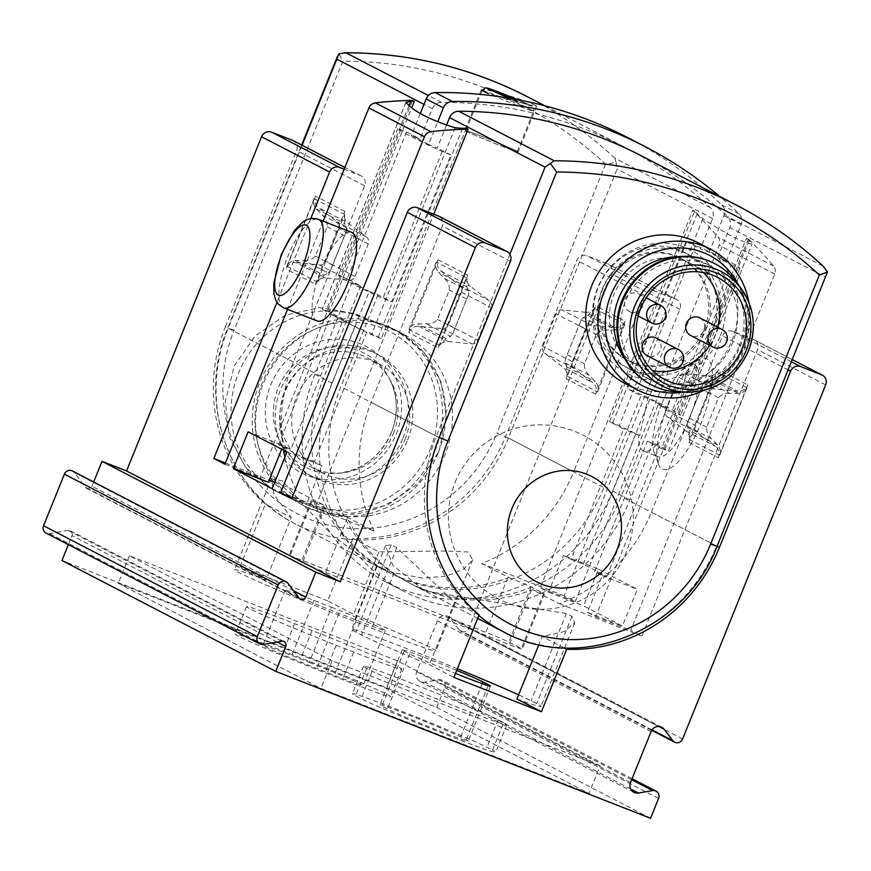 <?xml version="1.0" encoding="UTF-8"?>
<svg xmlns="http://www.w3.org/2000/svg" width="871" height="871" viewBox="0 0 871 871"><rect width="100%" height="100%" fill="white"/><g stroke="black" fill="none" stroke-linecap="round" stroke-linejoin="round"><path stroke-width="0.65" stroke-dasharray="4.36 3.27" d="M332.123 383.218L314.91 374.29L352.004 282.476L360.757 285.906L347.159 278.851L406.517 131.935L397.753 128.505A322.009 10.093 22 0 0 442.174 151.543L450.938 154.973L391.58 301.889L377.97 294.834L369.217 291.393L332.123 383.218A168.43 159.818 117.4 0 0 403.458 591.104A168.43 159.818 117.4 0 0 629.875 499.943L666.979 408.118L658.215 404.688L671.824 411.743L731.172 264.828L717.573 257.783L726.327 261.213L709.114 252.285L700.36 248.856L712.598 218.567A9.908 9.396 117.4 0 0 710.377 207.723A435.946 413.66 117.4 0 0 623.669 146.655A435.946 413.66 117.4 0 0 441.532 102.332A9.908 9.396 117.4 0 0 432.354 108.701L420.116 138.99L411.362 135.56L428.576 144.488L437.786 121.69M535.382 105.543C528.283 100.775 480.727 86.512 481.206 90.203C478.56 92.043 537.973 107.427 536.58 106.393L535.382 105.543M602.101 289.477A64.4 61.112 -62.6 0 1 688.678 254.615A64.4 61.112 -62.6 0 1 715.951 334.105A64.4 61.112 -62.6 0 1 629.385 368.956A64.4 61.112 -62.6 0 1 602.101 289.477M712.064 332.091A64.4 61.112 117.4 0 0 684.791 252.601A64.4 61.112 117.4 0 0 600.892 281.638A64.4 61.112 117.4 0 0 625.498 366.941A64.4 61.112 117.4 0 0 712.064 332.091M377.97 294.834L340.877 386.648A158.522 150.422 117.4 0 0 408.02 582.307A158.522 150.422 117.4 0 0 621.121 496.503L658.215 404.688M314.91 374.29A168.43 159.818 117.4 0 0 386.245 582.176A168.43 159.818 117.4 0 0 612.661 491.015L649.766 399.19L641.002 395.761L603.908 487.586L508.403 438.059A158.522 150.422 -62.6 0 1 295.302 523.852A158.522 150.422 -62.6 0 1 228.158 328.193L234.147 330.185L342.836 61.166L338.928 53.752M360.757 285.906L323.664 377.72A158.522 150.422 117.4 0 0 390.807 573.379A158.522 150.422 117.4 0 0 603.908 487.586M666.979 408.118L649.766 399.19M352.004 282.476L369.217 291.393M395.652 330.686L360.627 316.957A97.095 92.13 117.4 0 0 240.352 368.869A97.095 92.13 117.4 0 0 279.569 493.138A97.095 92.13 117.4 0 0 287.909 496.927L322.945 510.656A97.095 92.13 117.4 0 0 443.208 458.745A97.095 92.13 117.4 0 0 403.992 334.475A97.095 92.13 117.4 0 0 395.652 330.686L388.738 327.104L353.713 313.375L319.472 307.561L285.144 315.302L255.41 335.749L234.332 365.722L225.339 401.139L229.302 436.926L245.905 467.771L272.754 489.589L316.031 507.064L352.124 513.215L388.02 504.821L418.494 482.937L439.093 451.189L446.235 416.556L441.053 381.977L423.927 352.222L397.176 330.947L388.738 327.104M403.088 437.841A69.353 65.804 117.4 0 0 373.713 352.232A69.353 65.804 117.4 0 0 283.358 383.512A69.353 65.804 117.4 0 0 309.858 475.37A69.353 65.804 117.4 0 0 403.088 437.841M717.573 257.783L729.811 227.483A9.908 9.396 117.4 0 0 727.59 216.65A435.946 413.66 117.4 0 0 640.882 155.571M826.906 274.409L825.316 277.011L729.811 227.483M408.717 332.624A9.908 9.396 117.4 0 1 418.788 326.298L442.326 328.639A5.945 5.64 117.4 0 0 448.369 324.85L461.543 292.253A5.945 5.64 117.4 0 0 459.801 285.405L441.053 271.175A9.908 9.396 117.4 0 1 438.146 259.765L408.717 332.624L438.146 347.877L467.575 275.029A9.908 9.396 117.4 0 0 470.482 286.439L489.23 300.669A5.945 5.64 117.4 0 1 490.972 307.517L477.798 340.115A5.945 5.64 117.4 0 1 471.755 343.903L448.217 341.552A9.908 9.396 117.4 0 0 438.146 347.877M446.605 124.967L437.329 147.918L428.576 144.488M450.938 154.973L437.329 147.918M718.39 369.62A9.908 9.396 117.4 0 1 708.319 375.945L684.769 373.594A5.945 5.64 117.4 0 0 678.727 377.393L665.564 409.991A5.945 5.64 117.4 0 0 667.306 416.839L686.043 431.058A9.908 9.396 117.4 0 1 688.95 442.479L718.39 369.62L747.819 384.884L718.379 457.732A9.908 9.396 117.4 0 0 715.472 446.322L696.735 432.092A5.945 5.64 117.4 0 1 694.993 425.244L708.156 392.658A5.945 5.64 117.4 0 1 714.198 388.858L737.748 391.21A9.908 9.396 117.4 0 0 747.819 384.884M704.269 328.824A57.464 54.525 117.4 0 0 679.924 257.892A57.464 54.525 117.4 0 0 605.073 283.804A57.464 54.525 117.4 0 0 627.022 359.919A57.464 54.525 117.4 0 0 704.269 328.824M726.327 261.213L741.123 224.598A9.908 9.396 117.4 0 0 739.011 213.852A445.854 423.056 117.4 0 0 719.62 196.411M709.114 252.285L723.91 215.67A9.908 9.396 117.4 0 0 721.798 204.935A445.854 423.056 117.4 0 0 628.231 137.858M420.279 113.48L411.362 135.56M296.075 262.661L319.613 265.002A5.945 5.64 117.4 0 0 325.656 261.213L338.83 228.616A5.945 5.64 117.4 0 0 337.088 221.767L318.34 207.538A9.908 9.396 117.4 0 1 315.433 196.127L286.004 268.987A9.908 9.396 117.4 0 1 296.075 262.661L325.504 277.914L349.042 280.266A5.945 5.64 117.4 0 0 355.085 276.477L368.259 243.88A5.945 5.64 117.4 0 0 366.517 237.032L347.769 222.802L318.34 207.538M438.244 452.746A99.076 94.014 117.4 0 0 396.283 330.457A99.076 94.014 117.4 0 0 267.212 375.129A99.076 94.014 117.4 0 0 305.057 506.367A99.076 94.014 117.4 0 0 438.244 452.746M585.606 312.308L562.067 309.956A5.945 5.64 117.4 0 0 556.014 313.756L542.851 346.353A5.945 5.64 117.4 0 0 544.593 353.201L563.33 367.431A9.908 9.396 117.4 0 1 566.248 378.841L595.677 305.982A9.908 9.396 117.4 0 1 585.606 312.308L615.035 327.572L591.496 325.221A5.945 5.64 117.4 0 0 585.443 329.02L572.28 361.617A5.945 5.64 117.4 0 0 574.022 368.466L592.759 382.685L563.33 367.431M710.377 207.723L614.872 158.195L616.069 162.398L605.563 164.162A426.039 404.253 117.4 0 0 342.836 61.166M325.504 277.914A9.908 9.396 117.4 0 0 315.433 284.24L286.004 268.987M315.433 284.24L344.862 211.392A9.908 9.396 117.4 0 0 347.769 222.802M616.069 162.398L617.093 169.039L508.403 438.059L496.873 433.181A148.614 141.015 -62.6 0 1 309.858 519.41A148.614 141.015 -62.6 0 1 234.147 330.185M615.035 327.572A9.908 9.396 117.4 0 0 625.106 321.247L595.677 305.982M625.106 321.247L595.666 394.106A9.908 9.396 117.4 0 0 592.759 382.685M731.172 264.828L739.936 268.268A322.009 10.093 22 0 0 695.515 245.23L686.762 241.8L700.36 248.856M686.762 241.8L627.403 388.706L641.002 395.761M406.517 131.935L420.116 138.99M434.912 451.015A99.076 94.014 117.4 0 0 392.952 328.726A99.076 94.014 117.4 0 0 263.88 373.409A99.076 94.014 117.4 0 0 301.725 504.636A99.076 94.014 117.4 0 0 434.912 451.015M430.296 449.066A95.113 90.257 117.4 0 0 335.03 323.293A95.113 90.257 117.4 0 0 273.342 475.969A95.113 90.257 117.4 0 0 430.296 449.066M407.53 440.138A69.353 65.804 117.4 0 0 378.156 354.541A69.353 65.804 117.4 0 0 287.8 385.809A69.353 65.804 117.4 0 0 314.3 477.678A69.353 65.804 117.4 0 0 407.53 440.138M404.961 439.703A61.427 58.292 117.4 0 0 378.95 363.882A61.427 58.292 117.4 0 0 298.927 391.58A61.427 58.292 117.4 0 0 322.39 472.942A61.427 58.292 117.4 0 0 404.961 439.703M393.3 433.649A61.427 58.292 117.4 0 0 390.676 380.823A61.427 58.292 117.4 0 0 367.29 357.829A61.427 58.292 117.4 0 0 287.267 385.537A61.427 58.292 117.4 0 0 310.729 466.9A61.427 58.292 117.4 0 0 342.989 472.768A61.427 58.292 117.4 0 0 393.3 433.649M347.159 278.851L338.405 275.421A322.009 10.093 22 0 0 382.826 298.448L391.58 301.889M397.753 128.505L338.405 275.421M442.174 151.543L382.826 298.448M695.515 245.23L636.157 392.135L627.403 388.706M671.824 411.743L680.578 415.173A322.009 10.093 22 0 0 636.157 392.135M739.936 268.268L680.578 415.173M705.935 329.684A57.464 54.525 117.4 0 0 681.59 258.752A57.464 54.525 117.4 0 0 606.739 284.665A57.464 54.525 117.4 0 0 628.688 360.79A57.464 54.525 117.4 0 0 705.935 329.684M720.328 335.814A69.353 65.804 117.4 0 0 650.866 244.109A69.353 65.804 117.4 0 0 605.889 355.433A69.353 65.804 117.4 0 0 720.328 335.814M683.136 392.157A73.316 69.571 117.4 0 0 740.492 345.831A73.316 69.571 117.4 0 0 738.608 285.187M625.16 359.331A64.4 61.112 117.4 0 0 646.032 377.6A64.4 61.112 117.4 0 0 732.609 342.739A64.4 61.112 117.4 0 0 705.336 263.26A64.4 61.112 117.4 0 0 678.378 256.705M703.278 390.589A79.261 75.211 117.4 0 0 744.084 347.028A79.261 75.211 117.4 0 0 748.929 302.553M625.313 383.588A79.261 75.211 117.4 0 0 731.869 340.692A79.261 75.211 117.4 0 0 698.292 242.867M656.157 338.002A9.908 9.396 -62.6 0 1 660.349 350.24A9.908 9.396 -62.6 0 1 647.033 355.597M625.171 299.221A9.908 9.396 -62.6 0 1 638.487 293.854A9.908 9.396 -62.6 0 1 642.689 306.08A9.908 9.396 -62.6 0 1 629.363 311.448A9.908 9.396 -62.6 0 1 625.171 299.221M699.794 317.882A9.908 9.396 -62.6 0 1 703.986 330.12A9.908 9.396 -62.6 0 1 690.67 335.477M709.702 345.352A57.464 54.525 117.4 0 0 715.374 334.573A57.464 54.525 117.4 0 0 717.802 327.224M703.387 272.579A57.464 54.525 117.4 0 0 691.03 263.652A57.464 54.525 117.4 0 0 616.178 289.564A57.464 54.525 117.4 0 0 638.127 365.678A57.464 54.525 117.4 0 0 652.542 370.632M678.378 392.004A68.363 64.868 117.4 0 0 743.78 348.084A68.363 64.868 117.4 0 0 735.745 281.387M651.04 384.655A68.363 64.868 117.4 0 0 742.941 347.66A68.363 64.868 117.4 0 0 713.991 263.282M739.141 346.125A64.4 61.112 117.4 0 0 711.868 266.646A64.4 61.112 117.4 0 0 627.969 295.683A64.4 61.112 117.4 0 0 652.564 380.986A64.4 61.112 117.4 0 0 739.141 346.125M516.96 151.151A28.732 0.904 -158 0 1 518.201 151.957A28.732 0.904 -158 0 1 491.222 142.027A28.732 0.904 -158 0 1 464.918 130.432A28.732 0.904 -158 0 1 487.651 138.652A28.732 0.904 -158 0 1 516.96 151.151M516.078 150.803A27.741 0.871 -158 0 1 517.276 151.587A27.741 0.871 -158 0 1 491.233 142.006A27.741 0.871 -158 0 1 465.833 130.802A27.741 0.871 -158 0 1 487.782 138.75A27.741 0.871 -158 0 1 516.078 150.803M516.808 99.512A19.815 0.621 -158 0 1 526.879 103.987A19.815 0.621 -158 0 1 527.358 104.52A19.815 0.621 -158 0 1 511.092 98.488M327.681 600.848L240.102 566.52L266.014 579.966A99.076 3.103 22 0 0 234.637 569.776A99.076 3.103 22 0 0 354.257 621.284L371.775 628.154A99.076 3.103 22 0 0 435.87 650.866A99.076 3.103 22 0 0 353.593 614.295L327.681 600.848L352.907 538.398A158.522 150.422 117.4 0 0 505.626 436.611L576.852 260.32A7.926 7.523 117.4 0 1 586.825 255.726L607.849 263.967A7.926 7.523 117.4 0 1 611.888 274.049L468.838 628.111A5.945 5.64 117.4 0 1 459.028 629.798L450.427 618.443A7.926 7.523 117.4 0 0 437.34 620.685L416.741 671.683A7.926 7.523 117.4 0 0 424.678 682.167L438.842 679.739A5.945 5.64 117.4 0 1 444.798 687.6L436.785 707.437L61.961 560.51M331.513 607.272A44.584 1.394 22 0 1 385.352 630.452A44.584 1.394 22 0 1 356.5 620.228L338.993 613.369A44.584 1.394 22 0 1 285.155 590.19A44.584 1.394 22 0 1 314.006 600.413L331.513 607.272L309.259 662.363L291.741 655.504A44.584 1.394 22 0 0 262.9 645.28A44.584 1.394 22 0 0 316.728 668.46L334.246 675.33A44.584 1.394 22 0 0 363.087 685.553A44.584 1.394 22 0 0 309.259 662.363M312.058 630.506L294.54 623.636A74.307 2.33 22 0 0 246.471 606.597A74.307 2.33 22 0 0 336.184 645.237L353.702 652.096A74.307 2.33 22 0 0 401.781 669.135A74.307 2.33 22 0 0 312.058 630.506L300.93 658.051L283.413 651.181A74.307 2.33 22 0 0 235.344 634.142A74.307 2.33 22 0 0 325.057 672.782L342.575 679.641A74.307 2.33 22 0 0 390.654 696.68A74.307 2.33 22 0 0 300.93 658.051M600.086 765.903L397.416 660.806L129.431 555.752L332.101 660.849L600.086 765.903L588.959 793.448L386.289 688.351L118.304 583.298L320.974 688.395L588.959 793.448M503.634 722.647L498.081 719.762A74.307 2.33 22 0 0 422.293 687.459A74.307 2.33 22 0 0 363.501 666.184A74.307 2.33 22 0 0 366.713 668.275L372.265 671.149A74.307 2.33 22 0 0 448.053 703.463A74.307 2.33 22 0 0 506.846 724.737A74.307 2.33 22 0 0 503.634 722.647L492.507 750.192L486.954 747.307A74.307 2.33 22 0 0 411.166 715.004A74.307 2.33 22 0 0 352.374 693.73A74.307 2.33 22 0 0 355.586 695.82L361.138 698.694A74.307 2.33 22 0 0 436.926 731.009A74.307 2.33 22 0 0 495.719 752.283A74.307 2.33 22 0 0 492.507 750.192M717.073 546.269L651.377 512.202A158.522 150.422 -62.6 0 1 559.422 603.788L532.355 589.743L531.364 590.135A158.522 150.422 -62.6 0 1 411.21 583.962A158.522 150.422 -62.6 0 1 347.453 518.038L346.985 517.08L374.062 531.125A158.522 150.422 -62.6 0 1 371.144 402.348L442.37 226.046A7.926 7.523 -62.6 0 0 439.006 216.269M564.092 647.915L542.143 636.538L538.877 644.638M479.104 614.937L454.564 602.209L396.784 547.696L391.231 544.821L385.494 545.627L392.788 565.344L424.765 590.974L566.379 613.478L571.931 616.363L574.74 622.776L564.212 631.562L542.143 636.538M344.165 169.203L360.594 175.648A7.926 7.523 117.4 0 1 364.633 185.741L293.407 362.031A158.522 150.422 117.4 0 0 283.565 450.209M284.904 457.177A158.522 150.422 117.4 0 0 296.325 490.809L323.402 504.853L323.849 505.801A158.522 150.422 117.4 0 0 387.617 571.724A158.522 150.422 117.4 0 0 507.76 577.898L508.762 577.517L481.685 563.472A158.522 150.422 117.4 0 0 573.641 471.886L505.626 436.611M293.407 362.031L225.382 326.756A158.522 150.422 117.4 0 0 265.339 504.069L291.252 517.516L266.014 579.966M352.907 538.398L378.831 551.844L446.932 551.005L468.108 552.018L472.703 559.748L463.884 568.937L446.551 576.079L422.62 578.137L394.149 572.77A158.522 150.422 -62.6 0 1 376.631 565.91L371.601 563.417L333.582 536.503L303.478 505.006L282.258 480.857L271.436 478.658L274.147 494.924L291.252 517.516M651.377 512.202L722.614 335.912A7.926 7.523 -62.6 0 1 732.587 331.307L753.6 339.548A7.926 7.523 -62.6 0 1 757.639 349.641L641.894 636.113L630.789 630.354L774.744 274.06A7.926 7.523 117.4 0 0 773.557 266.014A428.02 406.136 117.4 0 0 748.331 238.992L746.523 238.055A428.02 406.136 -62.6 0 1 749.114 240.603L751.967 244.185C741.863 242.105 725.51 233.624 702.897 218.73L697.203 213.678A428.02 406.136 117.4 0 0 694.612 211.13L609.558 421.651L623.712 429L571.038 559.378L563.406 555.426L548.567 592.149L540.238 587.827L575.263 601.556L564.158 595.797L679.903 309.325A7.926 7.523 117.4 0 0 675.863 299.232L654.85 291.001A7.926 7.523 117.4 0 0 644.878 295.596L573.641 471.886M694.612 211.13L692.804 210.194L540.238 587.827M281.681 449.229L283.162 445.56L290.794 449.523L343.468 319.145L329.314 311.796L411.722 107.819M268.322 482.294L259.994 477.972L412.56 100.339M748.331 238.992L595.764 616.624L587.435 612.302L602.275 575.579L594.632 571.616L647.316 441.238L661.47 448.576L746.523 238.055M466.29 128.2L381.226 338.721L367.072 331.383L314.387 461.761L322.03 465.724L307.191 502.447L315.52 506.77L433.736 214.157M661.47 448.576L668.438 451.167L752.076 244.152L668.373 451.102A598.431 18.759 22 0 0 657.779 444.983L681.699 395.205L686.196 371.166L681.699 359.592L665.607 368.259L647.937 397.818L639.739 435.631A598.431 18.759 22 0 0 619.292 425.658L609.558 421.651M575.263 601.556L719.217 245.274A7.926 7.523 117.4 0 0 718.031 237.217A428.02 406.136 117.4 0 0 692.804 210.194M662.004 403.327A49.538 15.558 111.4 0 1 688.155 365.123A49.538 15.558 111.4 0 1 693.969 364.405A49.538 15.558 111.4 0 1 690.365 416.207A49.538 15.558 111.4 0 1 657.801 456.644A49.538 15.558 111.4 0 1 654.034 452.169A49.538 15.558 111.4 0 1 662.004 403.327M647.316 441.238L657.779 444.983M656.799 444.602A49.538 15.558 111.4 0 1 643.789 451.156A49.538 15.558 111.4 0 1 638.748 435.239L639.739 435.631M650.561 818.294L436.785 707.437M240.102 566.52L265.339 504.069M277.196 642.058L71.999 535.643L68.374 544.625M71.999 535.643A3.963 3.756 117.4 0 0 68.036 530.406L49.505 533.585A5.945 5.64 117.4 0 1 46.065 533.063M299.221 598.181L85.445 487.314L74.198 472.474A5.945 5.64 117.4 0 0 72.38 470.939M85.445 487.314A3.963 3.756 117.4 0 0 91.978 486.203L93.687 481.979M225.382 326.756L296.608 150.465A7.926 7.523 117.4 0 0 293.255 140.677M304.033 260.429C308.552 260.897 312.308 259.46 315.313 256.107L327.18 226.743C327.42 222.051 325.798 218.186 322.314 215.159L316.325 208.877C313.68 205.937 312.929 202.518 314.083 198.642L286.799 266.178C288.66 262.596 291.556 260.701 295.465 260.505L304.033 260.429L328.367 273.048L323.849 275.214L317.338 282.019L344.622 214.484L344.709 223.597L346.658 227.788L346.342 231.261L330.751 269.847L346.342 231.261M597.582 391.874L624.866 324.339C623.005 327.932 620.108 329.826 616.189 330.011L607.631 330.087C603.124 329.619 599.357 331.056 596.341 334.41L584.485 363.773C584.234 368.466 585.856 372.32 589.34 375.357L595.328 381.64C597.974 384.59 598.725 387.998 597.582 391.874L567.043 376.032L594.327 308.508L587.816 315.302L583.298 317.469L607.631 330.087M667.981 405.32A59.446 18.672 111.4 0 1 699.369 359.473A59.446 18.672 111.4 0 1 702.026 420.769A59.446 18.672 111.4 0 1 658.422 463.927A59.446 18.672 111.4 0 1 667.981 405.32M598.431 569.155L637.3 589.308L622.46 626.031L583.592 605.878L598.431 569.155L563.406 555.426M316.979 320.909A47.557 14.938 111.4 0 1 321.007 269.727A47.557 14.938 111.4 0 1 351.699 232.361M310.773 218.588L276.956 302.291M323.163 221.18L287.528 309.368M729.789 393.442C725.271 392.963 721.504 394.4 718.499 397.753L706.642 427.117C706.403 431.82 708.025 435.685 711.498 438.701L717.486 444.994C720.143 447.934 720.883 451.341 719.74 455.217L747.024 387.693C745.151 391.275 742.266 393.159 738.347 393.365L729.789 393.442L705.456 380.812L703.06 384.024L687.469 422.609L687.165 426.082L689.113 430.274L689.201 439.387L716.485 371.852L709.974 378.645L705.456 380.812M436.24 261.997L408.956 329.521C410.818 325.939 413.714 324.045 417.623 323.849L426.191 323.772C430.699 324.252 434.455 322.814 437.471 319.461L449.338 290.097C449.578 285.405 447.955 281.54 444.471 278.513L438.483 272.22C435.838 269.281 435.086 265.862 436.24 261.997L466.78 277.827L439.496 345.362L446.006 338.569L450.525 336.402L426.191 323.772M291.589 498.789L374.062 531.125M346.985 517.08A19.815 0.621 22 0 1 324.654 507.63L312.156 501.141L289.901 556.231L302.389 562.72A19.815 0.621 22 0 0 325.46 572.465L509.372 644.551A19.815 0.621 22 0 0 522.197 649.102A19.815 0.621 22 0 0 521.337 648.547L508.838 642.058A19.815 0.621 22 0 0 485.778 632.313L301.867 560.227A19.815 0.621 22 0 0 289.041 555.676A19.815 0.621 22 0 0 289.901 556.231M323.402 504.853A19.815 0.621 22 0 0 311.306 500.585A19.815 0.621 22 0 0 312.156 501.141M225.447 463.024L269.183 480.171M274.735 482.349L296.325 490.809M224.958 464.243L259.994 477.972M272.155 488.718L307.191 502.447M292.079 497.581L315.52 506.77M481.685 563.472L564.158 595.797M508.762 577.517A19.815 0.621 22 0 1 531.103 586.967L543.591 593.445L521.337 648.547M532.355 589.743A19.815 0.621 22 0 0 544.451 594.011A19.815 0.621 22 0 0 543.591 593.445M559.422 603.788L641.894 636.113M595.764 616.624L630.789 630.354M587.435 612.302L622.46 626.031M548.567 592.149L583.592 605.878M286.995 451.984L322.03 465.724M248.126 431.831L283.162 445.56M314.387 461.761L302.128 456.959L278.535 444.722L290.794 449.523M571.038 559.378L583.298 564.19L606.891 576.428L594.632 571.616M602.275 575.579L637.3 589.308M466.78 277.827L466.867 286.94L468.816 291.132L468.5 294.605L452.909 333.19L450.525 336.402M567.043 376.032L566.956 366.931L565.007 362.728L565.312 359.255L580.903 320.67L583.298 317.469M328.367 273.048L330.751 269.847M516.917 698.988A99.076 3.103 22 0 0 540.945 706.468A99.076 3.103 22 0 0 536.656 703.681L531.103 700.807A99.076 3.103 22 0 0 518.593 694.829M457.362 668.743A99.076 3.103 22 0 0 351.666 629.352A99.076 3.103 22 0 0 355.956 632.139L361.509 635.024A99.076 3.103 22 0 0 429.338 664.649L453.878 677.377M454.564 602.209L429.338 664.649M456.709 670.365A44.584 1.394 22 0 0 402.184 649.766A44.584 1.394 22 0 0 404.122 651.018L381.857 706.109L387.41 708.994A44.584 1.394 22 0 0 432.887 728.385A44.584 1.394 22 0 0 468.163 741.145A44.584 1.394 22 0 0 466.235 739.893L460.683 737.008A44.584 1.394 22 0 0 415.206 717.628A44.584 1.394 22 0 0 379.93 704.857A44.584 1.394 22 0 0 381.857 706.109M404.122 651.018L409.675 653.903A44.584 1.394 22 0 0 455.479 673.425M378.831 551.844L353.593 614.295M397.416 660.806L386.289 688.351M129.431 555.752L118.304 583.298M332.101 660.849L320.974 688.395M638.748 435.239L623.712 429M329.314 311.796L322.412 309.27A598.431 18.759 22 0 0 371.492 334.725L381.226 338.721M343.468 319.145L331.209 314.333L354.813 326.571L367.072 331.383M302.128 456.959L354.813 326.571M278.535 444.722L331.209 314.333M583.298 564.19L635.972 433.802M606.891 576.428L659.576 446.039M614.872 158.195A435.946 413.66 117.4 0 0 528.164 97.127M441.532 102.332L428.401 95.527M629.875 499.943L612.661 491.015M823.095 266.178L727.59 216.65M825.316 277.011L717.051 546.313M509.894 254.234L436.382 436.175L439.213 437.471M478.843 615.59A158.522 150.422 -62.6 0 1 436.382 436.175L340.877 386.648M503.525 631.834A158.522 150.422 -62.6 0 0 716.626 546.03L621.121 496.503M438.146 259.765L467.575 275.029M688.95 442.479L718.379 457.732M418.788 326.298L448.217 341.552M442.326 328.639L471.755 343.903M448.369 324.85L477.798 340.115M461.543 292.253L490.972 307.517M459.801 285.405L489.23 300.669M441.053 271.175L470.482 286.439M684.769 373.594L714.198 388.858M678.727 377.393L708.156 392.658M665.564 409.991L694.993 425.244M667.306 416.839L696.735 432.092M686.043 431.058L715.472 446.322M708.319 375.945L737.748 391.21M741.123 224.598L723.91 215.67M739.011 213.852L721.798 204.935M349.042 280.266L319.613 265.002M355.085 276.477L325.656 261.213M368.259 243.88L338.83 228.616M366.517 237.032L337.088 221.767M605.563 164.162L496.873 433.181M591.496 325.221L562.067 309.956M585.443 329.02L556.014 313.756M572.28 361.617L542.851 346.353M574.022 368.466L544.593 353.201M302.074 145.261L228.158 328.193L323.664 377.72M344.862 211.392L315.433 196.127M595.666 394.106L566.248 378.841M712.598 218.567L617.093 169.039M432.354 108.701L423.97 104.357M322.945 510.656L316.031 507.064M287.909 496.927L280.995 493.334M360.627 316.957L353.713 313.375M391.482 432.408A64.095 60.818 117.4 0 0 388.738 377.285A64.095 60.818 117.4 0 0 313.277 351.808A64.095 60.818 117.4 0 0 274.681 426.235A64.095 60.818 117.4 0 0 338.982 473.225A64.095 60.818 117.4 0 0 391.482 432.408M396.218 434.096A70.987 67.35 117.4 0 0 325.123 340.234A70.987 67.35 117.4 0 0 279.09 454.172A70.987 67.35 117.4 0 0 396.218 434.096M686.849 392.288A64.367 61.079 117.4 0 0 748.418 350.948M712.881 346.996A9.908 9.396 117.4 0 0 726.196 341.628A9.908 9.396 117.4 0 0 722.005 329.401M651.573 322.967A9.908 9.396 117.4 0 0 664.9 317.599A9.908 9.396 117.4 0 0 660.697 305.373M669.244 367.116A9.908 9.396 117.4 0 0 682.559 361.759A9.908 9.396 117.4 0 0 678.367 349.521M482.164 90.399A27.741 0.871 -158 0 1 504.113 98.347A27.741 0.871 -158 0 1 532.399 110.41A27.741 0.871 -158 0 1 533.607 111.183C533.683 107.373 532.725 105.478 530.722 105.511L517.45 99.632A23.778 0.74 -158 0 1 530.385 105.358A23.778 0.74 -158 0 1 510.504 98.379M517.276 151.587L533.607 111.183A27.741 0.871 -158 0 1 516.688 105.228A27.741 0.871 -158 0 1 488.391 93.545M439.158 437.612L371.144 402.348M773.557 266.014L718.031 237.217M286.799 266.178L317.338 282.019M314.083 198.642L344.622 214.484M364.633 185.741L296.608 150.465M594.327 308.508L624.866 324.339M644.878 295.596L576.852 260.32M774.744 274.06L719.217 245.274M825.654 384.917L757.639 349.641M682.614 738.978L468.838 628.111M679.903 309.325L611.888 274.049M675.863 299.232L607.849 263.967M754.286 339.853L792.468 359.658L753.6 339.548M654.85 291.001L586.825 255.726M791.565 361.89L732.587 331.307M788.299 369.968L722.614 335.912M719.74 455.217L689.201 439.387M747.024 387.693L716.485 371.852M439.496 345.362L408.956 329.521M510.384 261.322L442.37 226.046M360.594 175.648L344.862 167.482M287.974 583.33L74.198 472.474M263.282 644.442L49.505 533.585M281.812 641.263L68.036 530.406M658.574 798.457L444.798 687.6M631.649 779.719L438.842 679.739M630.658 788.984L424.678 682.167M630.517 782.55L416.741 671.683M651.116 731.542L437.34 620.685M658.705 726.447L450.427 618.443M652.02 729.876L459.028 629.798M293.592 590.745L91.978 486.203M283.706 307.866A47.557 14.938 111.4 0 1 287.735 256.684A47.557 14.938 111.4 0 1 318.416 219.318M718.499 397.753L701.558 388.967M706.642 427.117L689.69 418.33M711.498 438.701L687.165 426.082M717.486 444.994L689.113 430.274M738.347 393.365L709.974 378.645M446.006 338.569L417.623 323.849M454.422 328.247L437.471 319.461M466.279 298.884L449.338 290.097M468.816 291.132L444.471 278.513M466.867 286.94L438.483 272.22M579.4 325.623L596.341 334.41M567.533 354.976L584.485 363.773M565.007 362.728L589.34 375.357M566.956 366.931L595.328 381.64M587.816 315.302L616.189 330.011M295.465 260.505L323.849 275.214M315.313 256.107L332.265 264.904M327.18 226.743L344.132 235.54M322.314 215.159L346.658 227.788M316.325 208.877L344.709 223.597M566.379 613.478L531.103 700.807M571.931 616.363L536.656 703.681M391.231 544.821L355.956 632.139M396.784 547.696L361.509 635.024M376.631 565.91L354.257 621.284M394.149 572.77L371.775 628.154M702.897 218.73L619.292 425.658M749.114 240.603L664.595 449.806M697.203 213.678L612.672 422.881M409.032 105.522L326.19 310.577M406.017 102.353L322.412 309.27M455.087 127.797L371.492 334.725M462.632 128.298L378.112 337.502M323.849 505.801L301.867 560.227M507.76 577.898L485.778 632.313M324.654 507.63L302.389 562.72M347.453 518.038L325.46 572.465M531.364 590.135L509.372 644.551M531.103 586.967L508.838 642.058M482.24 683.637L460.683 737.008M488.163 685.619L466.235 739.893M409.675 653.903L387.41 708.994M498.081 719.762L486.954 747.307M366.713 668.275L355.586 695.82M372.265 671.149L361.138 698.694M356.5 620.228L334.246 675.33M314.006 600.413L291.741 655.504M338.993 613.369L316.728 668.46M294.54 623.636L283.413 651.181M336.184 645.237L325.057 672.782M353.702 652.096L342.575 679.641M623.669 146.655L544.941 105.816M625.498 366.941L629.385 368.956M684.791 252.601L688.678 254.615M477.689 618.443L408.02 582.307M403.458 591.104L386.245 582.176M390.807 573.379L295.302 523.852C227.603 490.689 196.639 400.41 227.734 327.921L301.627 145.022M301.725 504.636L305.057 506.367M392.952 328.726L396.283 330.457M309.858 475.37L314.3 477.678M373.713 352.232L378.156 354.541M403.992 334.475L397.176 330.936M279.569 493.138L272.743 489.6M310.729 466.9L322.39 472.942M367.29 357.829L378.95 363.882M390.676 380.823L388.738 377.285C397.818 394.748 398.722 413.104 391.438 432.364C380.877 455.892 363.392 469.513 338.982 473.225L342.989 472.768M627.022 359.919L628.688 360.79M679.924 257.892L681.59 258.752M638.127 365.678L664.889 379.56M691.03 263.652L717.802 277.533M646.032 377.6L652.564 380.986M705.336 263.26L711.868 266.646M629.363 311.448L638.116 315.988M638.487 293.854L646.217 297.86M481.173 90.192L464.918 130.432M536.601 106.404L518.201 151.957M491.288 89.942L508.62 98.956L527.358 104.52M481.913 91.02L465.833 130.802M455.119 482.338C462.817 463.71 475.228 449.055 492.355 438.385C510.558 427.465 530.232 423.143 551.376 425.418C581.414 429.621 604.452 444.591 620.5 470.318C637.986 502.513 637.616 534.456 619.379 566.15C607.337 584.931 590.712 597.854 569.503 604.91C545.388 612.28 521.979 610.429 499.29 599.346C475.904 587.043 460.236 568.306 452.278 543.145C446.344 522.535 447.291 502.262 455.119 482.338M424.754 590.984L411.21 583.962M387.617 571.724L371.601 563.417M643.789 451.156L657.801 456.644M681.699 359.592L693.969 364.405M676.549 299.548L608.524 264.272M361.269 175.953L344.872 167.45M284.098 641.611L70.322 530.755M632.074 778.685L442.283 680.262M633.87 792.327L420.094 681.47M661.775 727.252L447.999 616.396M651.737 730.323L460.846 631.333M300.43 599.204L86.654 488.348M654.034 452.169L658.422 463.927M688.155 365.123L699.369 359.473M385.494 545.627L351.666 629.352M574.751 622.776L540.945 706.468M271.447 478.658L234.637 569.776M472.692 559.748L435.87 650.866M703.071 384.024L687.48 422.609M580.913 320.67L565.323 359.266M468.5 294.605L452.909 333.19M405.984 102.19L322.346 309.216M311.306 500.585L289.041 555.676M544.451 594.011L522.197 649.102M402.184 649.766L379.93 704.857M490.417 686.054L468.163 741.145M363.501 666.184L352.374 693.73M506.846 724.737L495.719 752.283M385.352 630.452L363.087 685.553M285.155 590.19L262.9 645.28M246.471 606.597L235.344 634.142M401.781 669.135L390.654 696.68"/><path stroke-width="1.31" d="M827.45 272.013L717.051 546.313L710.649 544.037L819.339 275.018L827.45 272.013L823.095 266.178A435.946 413.66 117.4 0 0 736.387 205.099A435.946 413.66 117.4 0 0 554.25 160.787L550.309 163.367L556.602 172.033L447.912 441.053L439.213 437.471M554.25 160.787L458.745 111.259A435.946 413.66 117.4 0 1 640.882 155.571L736.387 205.099C768.298 221.68 797.455 242.258 823.857 266.842L823.095 266.178M458.745 111.259A9.908 9.396 117.4 0 0 449.567 117.629L446.605 124.967M449.567 117.629L545.072 167.156L550.309 163.367M616.984 549.873A59.446 56.408 117.4 0 0 557.44 471.265A59.446 56.408 117.4 0 0 518.887 566.683A59.446 56.408 117.4 0 0 616.984 549.873M719.62 196.411A445.854 423.056 117.4 0 0 645.444 146.785A445.854 423.056 117.4 0 0 452.397 101.504A9.908 9.396 117.4 0 0 443.361 107.873L437.786 121.69M645.444 146.785L628.231 137.858A445.854 423.056 117.4 0 0 435.184 92.576A9.908 9.396 117.4 0 0 426.159 98.946L420.279 113.48M423.97 104.357L336.848 59.174L338.928 53.752L346.027 52.804A435.946 413.66 117.4 0 1 528.164 97.127L544.941 105.816M738.608 285.187A73.316 69.571 117.4 0 0 651.889 253.276A73.316 69.571 117.4 0 0 607.087 339.657A73.316 69.571 117.4 0 0 683.136 392.157M678.378 256.705A64.4 61.112 117.4 0 0 621.437 292.297A64.4 61.112 117.4 0 0 625.16 359.331M748.929 302.553A79.261 75.211 117.4 0 0 710.507 249.193A79.261 75.211 117.4 0 0 607.25 284.937A79.261 75.211 117.4 0 0 637.528 389.925A79.261 75.211 117.4 0 0 703.278 390.589M710.507 249.193L698.292 242.867A79.261 75.211 117.4 0 0 595.035 278.6A79.261 75.211 117.4 0 0 625.313 383.588L637.528 389.925M669.244 367.116L647.033 355.597A9.908 9.396 -62.6 0 1 642.842 343.37A9.908 9.396 -62.6 0 1 656.157 338.002L678.367 349.521A9.908 9.396 117.4 0 0 665.248 354.432A9.908 9.396 117.4 0 0 669.244 367.116A9.908 9.908 0 0 0 682.603 362.88A9.908 9.908 0 0 0 678.367 349.521M712.881 346.996L690.67 335.477A9.908 9.396 -62.6 0 1 686.479 323.25A9.908 9.396 -62.6 0 1 699.794 317.882L722.005 329.401A9.908 9.396 117.4 0 0 709.092 333.876A9.908 9.396 117.4 0 0 712.881 346.996A9.908 9.908 0 0 0 726.632 341.911A9.908 9.908 0 0 0 722.005 329.401M717.802 327.224A57.464 54.525 117.4 0 0 703.387 272.579M652.542 370.632A57.464 54.525 117.4 0 0 709.702 345.352M742.136 348.454A57.464 54.525 117.4 0 0 717.802 277.533A57.464 54.525 117.4 0 0 642.94 303.446A57.464 54.525 117.4 0 0 664.889 379.56A57.464 54.525 117.4 0 0 742.136 348.454M746.284 350.207A61.024 57.911 117.4 0 0 685.161 269.509A61.024 57.911 117.4 0 0 645.585 367.475A61.024 57.911 117.4 0 0 746.284 350.207M748.418 350.948A64.367 61.079 117.4 0 0 740.851 288.149L735.745 281.387A68.363 64.868 117.4 0 0 714.819 263.706A68.363 64.868 117.4 0 0 625.759 294.54A68.363 64.868 117.4 0 0 651.878 385.091A68.363 64.868 117.4 0 0 678.378 392.004L686.849 392.288C715.407 391.71 735.951 377.949 748.461 350.98C756.855 328.171 754.319 307.234 740.851 288.149A64.367 61.079 117.4 0 0 637.311 300.528A64.367 61.079 117.4 0 0 686.849 392.288M714.819 263.706L713.991 263.282A68.363 64.868 117.4 0 0 624.932 294.104A68.363 64.868 117.4 0 0 651.04 384.655L651.878 385.091M511.092 98.488A19.815 0.621 -158 0 1 491.854 90.257A19.815 0.621 -158 0 1 491.288 89.942A19.815 0.621 -158 0 1 498.005 92.01A19.815 0.621 -158 0 1 516.808 99.512M564.092 647.915L566.683 649.265A158.522 150.422 117.4 0 0 719.402 547.478L717.073 546.269M719.402 547.478L790.628 371.177A7.926 7.523 117.4 0 1 800.601 366.582L821.625 374.824A7.926 7.523 117.4 0 1 825.654 384.917L682.614 738.978A5.945 5.64 117.4 0 1 672.804 740.655L664.203 729.299A7.926 7.523 117.4 0 0 651.116 731.542L630.517 782.55A7.926 7.523 117.4 0 0 638.454 793.024L652.619 790.596A5.945 5.64 117.4 0 1 658.574 798.457L650.561 818.294L275.737 671.367L285.775 646.511A3.963 3.756 117.4 0 0 281.812 641.263L263.282 644.442A5.945 5.64 117.4 0 1 257.326 636.581L278.165 585.007A5.945 5.64 117.4 0 1 287.974 583.33L299.221 598.181A3.963 3.756 117.4 0 0 305.754 597.06L315.803 572.203L340.321 581.817L475.359 247.593A7.926 7.523 117.4 0 1 485.332 242.998L506.345 251.229A7.926 7.523 117.4 0 1 510.384 261.322L439.158 437.612A158.522 150.422 117.4 0 0 479.104 614.937L453.878 677.377L541.457 711.716L516.917 698.988L538.877 644.638M283.565 450.209A158.522 150.422 117.4 0 0 284.904 457.177M233.286 468.554L272.155 488.718L286.995 451.984L248.126 431.831L233.286 468.554L268.322 482.294L281.681 449.229M411.722 107.819L414.367 101.276L412.56 100.339A428.02 406.136 117.4 0 0 375.39 102.898A7.926 7.523 117.4 0 0 368.912 107.95L323.163 221.18M433.736 214.157L468.086 129.137L466.29 128.2A428.02 406.136 -62.6 0 0 462.632 128.298L455.087 127.797C429.719 119.741 413.366 111.259 406.017 102.353L410.709 101.374L409.032 105.522M414.367 101.276A428.02 406.136 117.4 0 0 410.709 101.374M468.086 129.137A428.02 406.136 117.4 0 0 430.916 131.695A7.926 7.523 117.4 0 0 424.438 136.747L280.484 493.03L291.589 498.789L407.334 212.317A7.926 7.523 -62.6 0 1 417.307 207.723L438.331 215.964A7.926 7.523 -62.6 0 1 439.006 216.269L507.031 251.545M275.737 671.367L61.961 560.51L68.374 544.625M286.156 581.795L72.38 470.939A5.945 5.64 117.4 0 0 64.389 474.151L43.55 525.725A5.945 5.64 117.4 0 0 46.065 533.063L259.841 643.919M344.872 167.45L293.255 140.677A7.926 7.523 117.4 0 0 292.569 140.373L271.556 132.131A7.926 7.523 117.4 0 0 261.583 136.736L126.545 470.95L102.027 461.336L93.687 481.979M566.683 649.265L541.457 711.716M318.416 219.318L351.699 232.361A47.557 14.938 111.4 0 1 348.248 282.084A47.557 14.938 111.4 0 1 316.979 320.909L283.706 307.866A47.557 14.938 111.4 0 0 314.964 269.041A47.557 14.938 111.4 0 0 318.416 219.318C312.21 217.543 306.712 218.708 301.921 222.802L294.278 230.804L281.322 254.408L273.766 283.434L273.94 293.886L275.65 299.885L278.535 304.317L283.706 307.866M344.165 169.203L339.57 167.406A7.926 7.523 117.4 0 0 329.597 172.012L310.773 218.588M276.956 302.291L213.852 458.484L224.958 464.243L287.528 309.368M340.321 581.817L126.545 470.95M315.803 572.203L102.027 461.336M213.852 458.484L225.447 463.024M269.183 480.171L274.735 482.349M280.484 493.03L292.079 497.581M518.593 694.829A99.076 3.103 22 0 0 457.362 668.743M455.479 673.425A44.584 1.394 22 0 0 490.417 686.054A44.584 1.394 22 0 0 488.489 684.802L482.937 681.917A44.584 1.394 22 0 0 456.709 670.365M428.401 95.527L346.027 52.804M545.072 167.156L509.894 254.234M477.689 618.443L503.525 631.834A158.522 150.422 -62.6 0 1 478.843 615.59M819.339 275.018A426.039 404.253 117.4 0 0 556.602 172.033M710.649 544.037A148.614 141.015 -62.6 0 1 523.634 630.277A148.614 141.015 -62.6 0 1 447.912 441.053M443.361 107.873L426.159 98.946M452.397 101.504L435.184 92.576M336.848 59.174L302.074 145.261M660.697 305.373A9.908 9.396 117.4 0 0 647.795 309.836A9.908 9.396 117.4 0 0 651.573 322.967A9.908 9.908 0 0 0 665.324 317.882A9.908 9.908 0 0 0 660.697 305.373L646.217 297.86M510.504 98.379A23.778 0.74 -158 0 1 487.608 88.211A23.778 0.74 -158 0 1 517.439 99.632L486.747 87.971L485.158 87.971L481.913 91.02M488.391 93.545A27.741 0.871 -158 0 1 482.164 90.399M430.916 131.695L375.39 102.898M329.597 172.012L261.583 136.736M475.359 247.593L407.334 212.317M424.438 136.747L368.912 107.95M821.625 374.824L792.447 359.69L822.3 375.129M800.601 366.582L791.565 361.89M790.628 371.177L788.299 369.968M344.862 167.482L292.569 140.373M506.345 251.229L438.331 215.964M339.57 167.406L271.556 132.131M485.332 242.998L417.307 207.723M278.165 585.007L64.389 474.151M257.326 636.581L43.55 525.725M285.775 646.511L277.196 642.058M652.619 790.596L631.649 779.719M638.454 793.024L630.658 788.984M664.203 729.299L658.705 726.447M672.804 740.655L652.02 729.876M305.754 597.06L293.592 590.745M281.747 254.691A37.649 11.824 111.4 0 1 309.782 232.677A37.649 11.824 111.4 0 1 285.372 293.113A37.649 11.824 111.4 0 1 281.747 254.691M482.937 681.917L482.24 683.637M488.489 684.802L488.163 685.619M503.525 631.834C578.975 673.936 685.608 631.007 717.051 546.313M344.295 52.706C409.49 52.793 470.776 67.6 528.164 97.127M337.589 56.016L301.627 145.022M638.116 315.988L651.573 322.967M656.059 791.118L632.074 778.685M674.622 742.19L651.737 730.323"/></g></svg>
